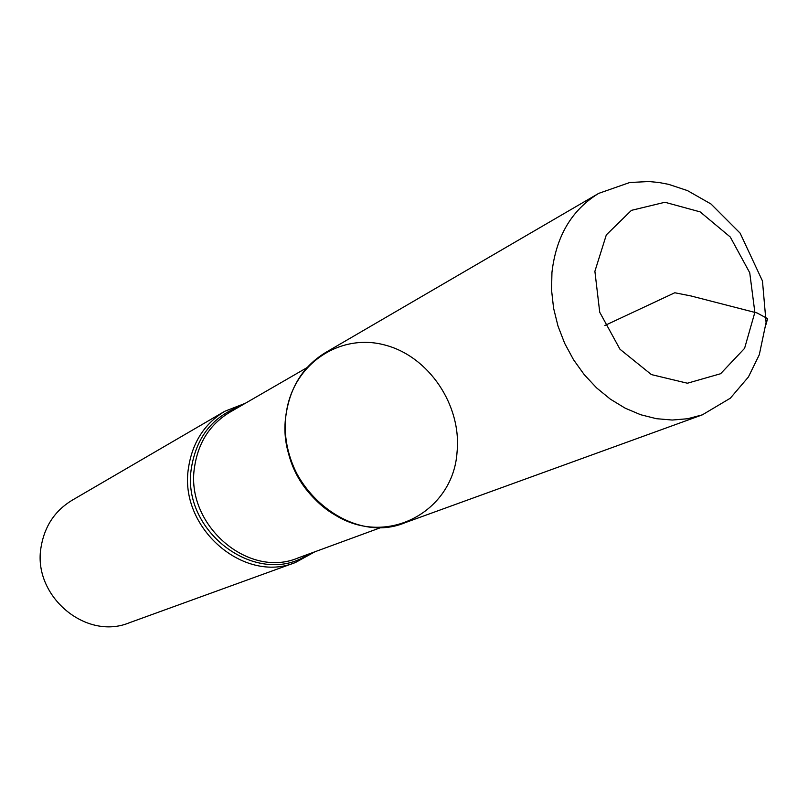 <?xml version="1.0" encoding="UTF-8"?>
<svg xmlns="http://www.w3.org/2000/svg" width="808" height="808" viewBox="0 0 808 808"><rect width="100%" height="100%" fill="white"/><g stroke="black" fill="none" stroke-linecap="round" stroke-linejoin="round"><path stroke-width="1.21" d="M314.837 551.803L295.566 562.449C243.622 584.194 178.366 527.27 188.537 467.59C192.425 442.451 204.515 423.685 224.796 411.272L245.309 403.293M224.796 411.272L71.922 500.364C54.883 510.777 44.622 526.24 41.127 546.743C32.057 595.375 85.547 640.946 129.25 622.796L295.566 562.449M457.025 452.43C461.954 405.515 428.927 356.227 384.659 344.966C340.501 333.068 294.364 363.044 286.577 410.989C279.457 450.319 300.586 495.466 335.36 515.171C387.184 547.39 453.177 511.484 457.025 452.43M702.354 414.837L405.081 522.705C348.127 546.703 275.296 482.144 285.961 415.272C290.032 387.123 303.192 366.246 325.452 352.611L598.678 193.385L629.745 182.507L648.915 181.537L658.853 182.477L668.63 184.345L687.467 190.597L711.01 204.01L740.128 233.159L762.459 280.962L766.085 322.533L759.288 354.762L748.41 376.983L730.321 398.203L702.354 414.837L687.659 418.736L672.246 420.039L656.45 418.696L640.623 414.716L625.139 408.151L610.343 399.142L596.587 387.88L584.204 374.609L573.478 359.651L564.671 343.329L557.985 326.038L553.581 308.181L551.561 290.183L551.945 272.447C556.116 236.29 571.69 209.939 598.678 193.385M604.919 325.462L674.781 292.759L690.89 295.94L757.136 312.989L767.6 318.645L765.913 324.725M308.949 553.965C258.732 589.032 180.184 532.331 191.506 467.367C196.708 436.875 212.827 416.564 239.885 406.434M324.028 507.394C297.788 486.062 284.87 458.49 285.295 424.675M307.05 367.61L229.724 412.302C210.06 424.24 198.354 442.38 194.597 466.701C184.82 524.291 247.894 579.164 297.93 558.005L381.79 527.23M594.89 271.306L599.728 312.252L619.978 349.238L651.389 374.589L687.386 383.224L720.615 373.72L744.582 348.349L754.864 312.353L749.733 272.74L730.27 237.007L700.132 211.878L664.944 202.263L631.442 210.343L606.323 234.896L594.89 271.306"/></g></svg>
